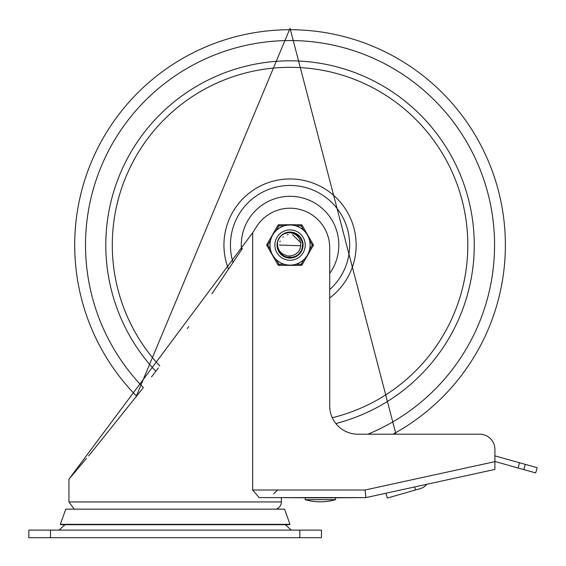<?xml version="1.0" encoding="UTF-8"?>
<svg xmlns="http://www.w3.org/2000/svg" width="566" height="566" viewBox="0 0 566 566"><rect width="100%" height="100%" fill="white"/><g stroke="black" fill="none" stroke-linecap="round" stroke-linejoin="round"><path stroke-width="0.85" d="M299.803 530.116L321.474 530.116L321.474 537.7L28.845 537.7L28.845 530.116L299.803 530.116L299.803 537.7M291.264 530.116L285.306 524.696M311.725 497.818L281.373 497.599L281.373 501.936A7.584 7.584 0 0 1 276.109 509.152M329.065 497.818L365.912 497.599L494.889 469.419L494.889 461.651L365.091 490.015L365.912 497.599L259.143 497.599L252.677 490.015L252.677 232.725A2267.644 2267.644 0 0 0 257.53 225.162A39.67 39.67 0 0 1 329.716 247.887L329.716 406.013A28.18 28.18 0 0 0 357.896 434.193L479.713 434.193A15.176 15.176 0 0 1 494.889 449.369L494.889 455.856L519.524 462.762L518.067 467.976L523.819 469.589L535.698 472.914L537.155 467.7L519.524 462.762M494.889 461.651L494.889 449.369M90.801 453.274L143.056 388M151.504 376.97L158.346 367.935M187.374 328.513L188.789 326.54M211.875 293.789L242.404 248.509M252.677 232.725L68.946 479.176L86.478 458.46M88.593 455.927L90.793 453.281M135.798 397.367L290.047 28.3L395.959 434.193L479.713 434.193M60.336 524.328L289.983 524.328L288.964 524.696L61.354 524.696L60.336 524.328L65.755 509.152L284.564 509.152L289.983 524.328M425.307 485.791A12.254 12.254 0 0 0 426.644 484.326A12.254 12.254 0 0 1 420.234 488.635L415.479 489.993L414.616 486.958M494.889 461.481L518.067 467.976M385.97 493.219L387.349 498.045L415.479 489.993M335.567 499.686L305.215 499.686L305.215 497.818L335.567 497.818L335.567 499.686A54.952 54.952 0 0 1 305.215 499.686M329.716 289.559A59.614 59.614 0 0 0 290.047 185.457A59.614 59.614 0 0 0 233.072 262.596M329.716 273.442A48.775 48.775 0 0 0 290.047 196.296A48.775 48.775 0 0 0 241.512 249.868M335.822 423.538A184.254 184.254 0 0 0 290.047 60.817A184.254 184.254 0 0 0 155.813 371.282M278.253 240.026L279.661 237.536M284.132 233.68L288.851 232.301M290.733 232.258L292.926 232.569M287.592 257.657L287.174 257.565M281.882 254.962L280.863 254.021M278.189 249.967L277.651 248.354M277.701 248.559L278.401 250.455M282.384 255.351L281.557 254.686M278.012 249.5L278.684 251.021M300.666 246.019L300.751 242.892L299.839 239.524L298.607 237.423L296.195 235.01L293.436 233.496L290.683 232.775L287.811 232.718L284.514 233.496L289.219 232.265L295.424 233.425L300.327 237.402L302.739 243.239L302.074 249.514L298.494 254.714L292.87 257.58L286.559 257.41L281.09 254.247L277.885 249.146M279.392 252.21L277.22 245.092L277.531 242.269L277.255 244.137M278.217 240.111L279.654 237.543M282.017 235.067L284.5 233.503M277.828 248.969L277.595 248.149M277.984 240.706L279.293 238.074M281.528 235.477L283.934 233.786M284.521 233.489L288.582 232.322L294.844 233.171L299.938 236.899L302.633 242.609L302.279 248.913L298.968 254.283L293.485 257.424L286.658 257.438M281.797 254.891L282.3 255.287M279.158 251.856L278.889 251.396M277.241 245.835L277.298 246.472M278.168 240.217L278.96 238.611M281.918 235.145L283.382 234.105M287.641 232.47L289.643 232.244M293.938 232.845L295.806 233.609M299.301 236.185L300.574 237.748M302.414 241.675L302.796 243.656M302.534 247.986L301.919 249.91M299.626 253.596L298.169 254.99M294.398 257.134L292.452 257.664M288.115 257.749L286.148 257.282M278.359 250.356L277.673 248.453M277.489 242.453L277.269 243.925M280.255 236.779L281.047 235.923M285.391 233.114L286.502 232.739M291.66 232.343L292.813 232.541M297.532 234.657L299.074 235.958M301.593 239.489L302.329 241.371M302.86 245.672L302.605 247.675M301.013 251.714L299.831 253.349M296.513 256.143L294.695 257.021M290.443 257.884L288.427 257.792M284.281 256.525L282.554 255.478M279.512 252.386L278.493 250.646M277.375 243.083L277.531 242.255A12.827 12.827 0 0 1 284.514 233.496L290.705 232.258L296.74 234.126L301.147 238.647L302.867 244.717L301.48 250.88L297.32 255.627L291.398 257.82L285.151 256.922L280.085 253.151L277.439 247.42L277.531 242.269M278.387 239.722L279.908 237.204M282.349 234.805L283.58 233.991L289.643 232.244L295.813 233.609L300.581 237.748L302.796 243.656L301.919 249.91L297.751 255.316M297.051 255.811L291.929 257.756M291.087 257.848L285.646 257.113M284.854 256.794L280.432 253.554M279.887 252.903L277.545 247.943M277.941 240.819L278.38 239.729M281.436 235.555L280.198 236.85M287.019 232.605L289.12 232.272M293.329 232.668L295.523 233.468M298.848 235.739L300.39 237.487M302.23 241.066L302.753 243.345M302.874 245.064L302.039 249.613M301.338 251.148L298.416 254.785M279.363 237.968L281.04 235.937M284.04 233.73L288.504 232.336M291.03 232.279L294.115 232.902M297.016 234.303L299.421 236.312M301.289 238.894L302.477 241.915M277.382 247.109L277.248 245.941M282.087 235.01L284.309 233.595M287.846 232.428L289.912 232.244M294.143 232.909L295.997 233.701M299.442 236.34L300.702 237.925M302.47 241.88L302.817 243.868M302.485 248.198L301.841 250.108M299.485 253.752L298.006 255.125M294.2 257.205L285.95 257.219M282.13 255.16L280.644 253.794M278.274 250.158L277.623 248.248M291.886 232.371L294.936 233.213M297.716 234.784L300.001 236.977M301.678 239.666L302.654 242.715M302.845 245.899L302.251 249.012M300.907 251.891L298.883 254.36M296.329 256.249L289.063 257.855L283.085 255.839L281.479 254.608M295.042 254.481L297.058 253.094M298.94 250.943L300.044 248.778M277.531 242.248L277.489 245.418L278.125 248.198L279.639 251.127L281.988 253.61L287.217 255.924L290.195 256.002L292.969 255.316A10.662 10.662 0 0 0 300.695 245.637M300.688 245.757L279.385 245.064M296.244 253.738L296.662 253.427M299.633 249.726L299.846 249.259M297.341 252.839L297.709 252.478M300.164 248.417L300.32 247.922M295.806 254.035L296.457 253.589M299.393 250.2L299.739 249.5M296.945 253.193L297.334 252.846M296.534 253.526L297.136 253.03M299.782 249.408L300.072 248.679M293.089 255.287L293.577 255.125M297.596 252.592L298.126 252.019M300.27 248.078L300.468 247.321M296.103 253.837L297.942 252.231M299.301 250.349L300.405 247.59M294.016 254.962L294.398 254.799M298.296 251.82L298.572 251.467M300.511 247.109L300.581 246.712M300.341 242.305L292.523 234.699M288.144 234.579L287.181 234.798M283.354 236.765L282.823 237.225M280.205 240.953L279.873 241.873M284.394 264.301L278.939 264.301L277.998 264.846A1.082 1.082 0 0 0 278.939 265.39L301.154 265.39L301.154 264.301L295.7 264.301M270.562 249.79L267.831 245.064L266.89 244.526A1.082 1.082 0 0 0 266.89 245.609L277.998 264.846A1.082 1.082 0 0 0 278.939 265.39L278.939 264.301L276.208 259.582M309.531 240.338L312.262 245.064L313.196 245.609L302.088 264.846A1.082 1.082 0 0 1 301.154 265.39M295.7 225.827L301.154 225.827L302.088 225.289L313.196 244.526L302.088 225.289A1.082 1.082 0 0 0 301.154 224.744L278.939 224.744L278.939 225.827L284.394 225.827M278.939 224.744A1.082 1.082 0 0 0 277.998 225.289L266.89 244.526A1.082 1.082 0 0 0 266.89 245.609L267.831 245.064L270.562 240.338M303.878 230.553L301.154 225.827L301.154 224.744A1.082 1.082 0 0 1 302.088 225.289M309.531 249.79L312.262 245.064L313.196 244.526A1.082 1.082 0 0 1 313.196 245.609M274.871 245.064A15.176 15.176 0 0 1 290.047 229.895A15.176 15.176 0 0 1 305.215 245.064A15.176 15.176 0 0 1 290.047 260.24A15.176 15.176 0 0 1 274.871 245.064A15.176 15.176 0 0 1 297.631 231.926A15.176 15.176 0 0 1 297.631 258.209A15.176 15.176 0 0 1 274.871 245.064A15.176 15.176 0 0 1 290.047 229.895A15.176 15.176 0 0 1 305.215 245.064A15.176 15.176 0 0 1 290.047 260.24A15.176 15.176 0 0 1 274.871 245.064M310.097 245.064A20.051 20.051 0 0 0 290.047 225.013A20.051 20.051 0 0 0 269.996 245.064A20.051 20.051 0 0 0 290.047 265.114A20.051 20.051 0 0 0 310.097 245.064A20.051 20.051 0 0 0 290.047 225.013A20.051 20.051 0 0 0 269.996 245.064A20.051 20.051 0 0 0 290.047 265.114A20.051 20.051 0 0 0 310.097 245.064M277.036 245.064A13.004 13.004 0 0 0 296.549 256.327A13.004 13.004 0 0 0 296.549 233.8A13.004 13.004 0 0 0 277.036 245.064M50.516 537.7L50.516 530.116M281.373 501.936L68.946 501.936L74.21 509.152M365.091 490.015L252.677 490.015M523.819 469.589L525.283 464.368M332.263 417.729A177.745 177.745 0 0 0 290.047 67.319A177.745 177.745 0 0 0 159.789 366.011M329.716 297.957A66.116 66.116 0 0 0 290.047 178.955A66.116 66.116 0 0 0 228.551 269.338M392.995 434.193A215.335 215.335 0 0 0 290.047 29.729A215.335 215.335 0 0 0 136.682 396.228M367.879 434.193A204.517 204.517 0 0 0 290.047 40.547A204.517 204.517 0 0 0 143.368 387.597M303.878 259.582L301.154 264.301L302.088 264.846M276.208 230.553L278.939 225.827L277.998 225.289M65.012 524.696L59.055 530.116M273.788 493.807L277.581 490.015M68.946 501.936L68.946 479.176"/></g></svg>
